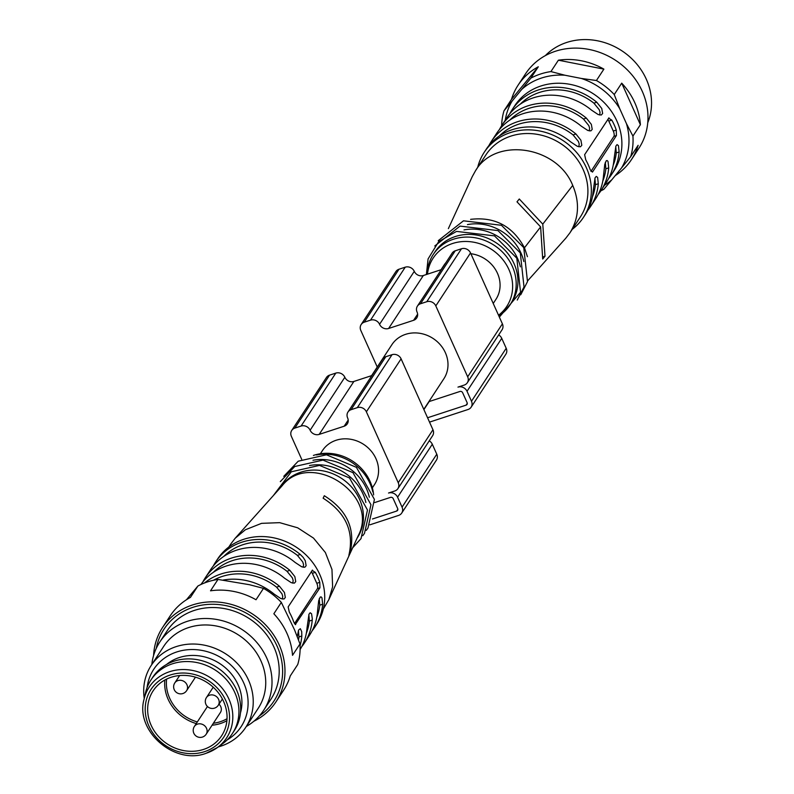 <?xml version="1.0" encoding="UTF-8"?>
<svg xmlns="http://www.w3.org/2000/svg" width="794" height="794" viewBox="0 0 794 794"><rect width="100%" height="100%" fill="white"/><g stroke="black" fill="none" stroke-linecap="round" stroke-linejoin="round"><path stroke-width="1.19" d="M240.453 713.002A45.913 41.04 -146.8 0 0 219.928 663.665A45.913 41.04 -146.8 0 0 166.492 664.518M218.995 704.169A7.067 6.312 33.2 0 1 220.404 712.506L206.172 734.222A7.067 6.312 -146.8 0 0 203.73 725.061A7.067 6.312 -146.8 0 0 194.361 726.47A7.067 7.067 0 0 0 202.47 737.06A7.067 7.067 0 0 0 206.172 734.222M203.572 749.417A40.97 36.623 33.2 0 1 157.788 735.651A40.97 36.623 33.2 0 1 153.103 690.879A40.97 36.623 33.2 0 1 207.433 682.721A40.97 36.623 33.2 0 1 221.615 735.8A40.97 36.623 33.2 0 1 203.572 749.417M144.012 699.435C135.089 731.066 174.67 765.406 206.152 753.278L217.397 747.541A46.29 41.377 33.2 0 0 210.628 677.848A46.29 41.377 33.2 0 0 144.012 699.435L145.451 693.023A48.732 43.561 33.2 0 1 150.939 680.001A48.732 43.561 33.2 0 1 215.581 670.285A48.732 43.561 33.2 0 1 232.453 733.438A48.732 43.561 33.2 0 1 222.707 743.67L217.397 747.541A46.29 41.377 33.2 0 1 206.261 753.218M150.939 680.001L152.676 677.351A48.732 43.561 33.2 0 1 217.318 667.645A48.732 43.561 33.2 0 1 234.19 730.798L232.453 733.438M320.379 453.761L322.453 450.585A31.075 27.78 33.2 0 1 336.15 440.253A31.075 27.78 33.2 0 1 370.877 450.704A31.075 27.78 33.2 0 1 374.44 484.668L372.356 487.834M313.402 455.428A44.017 39.353 33.2 0 1 373.617 494.9M231.094 543.582L235.183 538.243L245.346 529.777L261.583 523.345L279.706 522.66L297.661 527.802L313.511 538.104L325.381 552.525L331.961 569.437L332.617 586.806L328.825 599.678L323.327 608.998M235.153 538.282L282.118 485.779C310.603 449.503 380.207 494.741 358.233 535.672L328.835 599.659M350.025 552.952L348.844 555.423C354.372 531.732 345.797 512.656 323.128 498.195L324.309 495.734C347.157 510.135 355.732 529.201 350.025 552.952L349.519 553.12M301.7 646.713A59.332 53.039 -146.8 0 0 304.499 642.872L309.71 634.932A59.332 53.039 33.2 0 0 317.441 612.164L318.702 600.681L320.24 597.058L321.143 596.899L321.967 597.872L322.642 604.214A59.332 53.039 33.2 0 1 314.92 626.982L316.826 624.074A59.332 53.039 -146.8 0 0 296.281 547.185A59.332 53.039 -146.8 0 0 217.596 559.016L215.68 561.924A59.332 53.039 -146.8 0 0 213.278 566.033M297.244 636.629L298.574 630.108L300.321 628.679L301.71 631.647L301.809 635.994L298.951 636.927A56.503 50.508 33.2 0 1 298.514 639.964M300.082 645.631A59.332 53.039 -146.8 0 0 301.809 635.994M300.112 649.532A59.332 53.039 -146.8 0 0 307.02 628.044L308.985 614.219L310.166 612.75L311.556 613.762L312.3 618.685L312.231 620.104L309.362 621.047A56.503 50.508 33.2 0 1 306.325 633.284M304.499 642.872A59.332 53.039 -146.8 0 0 312.231 620.104M314.92 626.982A59.332 53.039 33.2 0 1 312.111 630.823M312.489 570.082L288.153 606.924L289.284 612.085A59.332 53.039 33.2 0 1 293.76 622.039L295.646 624.63M312.111 570.39L315.317 572.365A59.332 53.039 33.2 0 1 319.793 582.32L319.932 587.798L295.259 624.58M223.749 556.435A56.503 50.508 33.2 0 1 297.413 555.393L300.281 554.46L303.189 557.408L305.273 560.713L306.147 565.725L304.807 567.244L301.7 566.797L295.07 562.4A59.332 53.039 -146.8 0 0 210.47 569.874L205.269 577.814A59.332 53.039 33.2 0 1 289.87 570.35L294.852 576.603L295.735 581.605L294.395 583.133L291.289 582.687L284.659 578.29A59.332 53.039 33.2 0 0 200.912 584.503M300.281 554.46A59.332 53.039 -146.8 0 0 215.68 561.924M202.857 581.913A59.332 53.039 33.2 0 1 205.269 577.814M223.213 580.057A59.332 53.039 33.2 0 1 274.248 594.18L280.868 598.577L283.984 599.013L285.324 597.495L284.441 592.493L279.448 586.23A59.332 53.039 33.2 0 0 204.495 582.975M280.332 487.784L280.54 487.466A45.913 41.04 33.2 0 1 341.44 478.316A45.913 41.04 33.2 0 1 357.34 537.806L357.062 538.233M309.511 465.552A45.913 41.04 33.2 0 1 365.875 502.503M312.985 460.262A45.913 41.04 33.2 0 1 369.349 497.203M316.459 454.962A45.913 41.04 33.2 0 1 372.823 491.913M298.951 636.927L298.435 630.466M282.396 599.053L282.724 596.264L281.92 593.733L276.59 587.173A56.503 50.508 -146.8 0 0 213.378 580.285M309.362 621.047L308.846 614.576M292.807 583.173L293.145 580.384L292.341 577.843L287.001 571.283A56.503 50.508 -146.8 0 0 213.328 572.325M316.737 617.395A56.503 50.508 -146.8 0 0 319.784 605.157L319.257 598.686M303.229 567.283L303.556 564.494L302.752 561.954L297.413 555.393M319.932 587.798L317.431 588.622A4.238 1.548 71.9 0 0 316.796 583.302L312.33 573.347A4.238 1.548 71.9 0 0 311.298 571.63M317.431 588.622L294.465 623.657M275.955 701.866L283.647 690.145A67.808 60.612 33.2 0 0 290.257 675.932L297.72 664.548A67.808 60.612 -146.8 0 0 299.983 643.944L292.52 655.328A67.808 60.612 33.2 0 0 273.851 613.772L281.314 602.388A67.808 60.612 -146.8 0 0 263.489 588.364L249.465 584.712L217.983 579.431A67.808 60.612 -146.8 0 0 197.905 586.012L190.441 597.396A67.808 60.612 33.2 0 0 170.234 615.797L162.552 627.518A67.808 60.612 33.2 0 1 252.482 614A67.808 60.612 33.2 0 1 275.955 701.866A67.808 60.612 33.2 0 1 253.862 721.24M299.983 643.944L294.544 629.87L281.314 602.388M197.905 586.012L186.501 599.718M144.24 698.422A56.503 50.508 33.2 0 1 151.217 665.422L163.713 646.356A56.503 50.508 33.2 0 1 238.657 635.091A56.503 50.508 33.2 0 1 258.219 708.308L245.723 727.373A56.503 50.508 33.2 0 1 220.831 746.152A56.503 50.508 33.2 0 1 218.241 746.926M151.823 664.489A62.15 55.56 33.2 0 1 159.793 642.028A62.15 55.56 33.2 0 1 242.23 629.642A62.15 55.56 33.2 0 1 263.747 710.183A62.15 55.56 33.2 0 1 246.329 726.45M153.589 655.507A67.808 60.612 33.2 0 1 162.552 627.518M263.489 588.364L256.025 599.748A67.808 60.612 33.2 0 0 210.519 590.815L217.983 579.431M147.098 687.544A52.265 46.717 33.2 0 1 223.045 658.911A52.265 46.717 33.2 0 1 227.074 739.978M151.217 665.422A56.503 50.508 33.2 0 1 226.161 654.157A56.503 50.508 33.2 0 1 245.723 727.373M263.747 710.183L270.933 699.226A62.15 55.56 -146.8 0 0 249.415 618.685A62.15 55.56 -146.8 0 0 166.968 631.071L159.793 642.028M259.35 715.93A65.684 58.716 -146.8 0 0 251.142 616.045A65.684 58.716 -146.8 0 0 156.269 648.361M369.895 524.824L398.608 515.415A7.067 6.312 -146.8 0 0 401.714 513.073A7.067 6.312 -146.8 0 0 402.062 507.148L397.586 497.203A7.067 6.312 -146.8 0 0 388.544 493.024L394.787 490.98A7.067 6.312 -146.8 0 0 397.903 488.638A7.067 6.312 -146.8 0 0 398.241 482.712L366.381 411.808A7.067 6.312 -146.8 0 0 357.33 407.63L351.087 409.684A7.067 6.312 -146.8 0 0 347.971 412.026A7.067 6.312 -146.8 0 0 347.623 417.942A7.067 6.312 33.2 0 1 347.286 423.867A7.067 6.312 33.2 0 1 344.169 426.209L319.178 434.397A7.067 6.312 33.2 0 1 310.126 430.229A7.067 6.312 -146.8 0 0 301.085 426.05L294.832 428.095A7.067 6.312 -146.8 0 0 291.726 430.447A7.067 6.312 -146.8 0 0 291.378 436.363L301.69 459.299M371.88 375.552L353.896 381.448A7.067 6.312 33.2 0 1 344.844 377.269A7.067 6.312 -146.8 0 0 335.802 373.101L329.55 375.145A7.067 6.312 -146.8 0 0 326.443 377.487L291.726 430.447M397.903 488.638L432.621 435.678A7.067 6.312 -146.8 0 0 432.958 429.762L401.099 358.848A7.067 6.312 -146.8 0 0 392.047 354.68L385.795 356.724A7.067 6.312 -146.8 0 0 382.688 359.067L347.971 412.026M401.714 513.073L436.432 460.113A7.067 6.312 -146.8 0 0 436.779 454.198L432.303 444.243A7.067 6.312 -146.8 0 0 429.236 440.839M374.718 502.552L390.499 497.381A2.114 1.896 33.2 0 1 393.209 498.632L397.685 508.587A2.114 1.896 33.2 0 1 396.643 511.068L372.465 518.988M371.582 375.651L391.889 344.675A31.075 27.78 33.2 0 1 405.585 334.343A31.075 27.78 33.2 0 1 440.313 344.785A31.075 27.78 33.2 0 1 443.866 378.748L423.798 409.367M429.524 422.12L468.033 409.506A7.067 6.312 -146.8 0 0 471.15 407.163A7.067 6.312 -146.8 0 0 471.487 401.238L467.021 391.283A7.067 6.312 -146.8 0 0 457.969 387.115L464.222 385.07A7.067 6.312 -146.8 0 0 467.338 382.718A7.067 6.312 -146.8 0 0 467.676 376.803L435.807 305.898A7.067 6.312 -146.8 0 0 426.765 301.72L420.512 303.765A7.067 6.312 -146.8 0 0 417.406 306.117A7.067 6.312 -146.8 0 0 417.058 312.032A7.067 6.312 33.2 0 1 416.721 317.957A7.067 6.312 33.2 0 1 413.605 320.3L388.613 328.488A7.067 6.312 33.2 0 1 379.562 324.309A7.067 6.312 -146.8 0 0 370.52 320.141L364.267 322.185A7.067 6.312 -146.8 0 0 361.161 324.538A7.067 6.312 -146.8 0 0 360.813 330.453L377.249 367.017M441.315 269.642L423.321 275.528A7.067 6.312 33.2 0 1 414.279 271.359A7.067 6.312 -146.8 0 0 405.238 267.181L398.985 269.235A7.067 6.312 -146.8 0 0 395.878 271.578L361.161 324.538M467.338 382.718L502.056 329.768A7.067 6.312 -146.8 0 0 502.394 323.843L470.524 252.939A7.067 6.312 -146.8 0 0 461.483 248.76L455.23 250.815A7.067 6.312 -146.8 0 0 452.123 253.157L417.406 306.117M471.15 407.163L505.867 354.203A7.067 6.312 -146.8 0 0 506.205 348.288L501.739 338.333A7.067 6.312 -146.8 0 0 498.672 334.919M428.869 401.645L459.934 391.472A2.114 1.896 33.2 0 1 462.644 392.722L467.12 402.667A2.114 1.896 33.2 0 1 466.078 405.148L427.569 417.763M647.745 122.742A62.15 55.56 -146.8 0 0 621.752 50.727A62.15 55.56 -146.8 0 0 545.349 55.61M630.664 156.696L621.563 167.911A64.135 57.327 -146.8 0 0 626.436 123.606L632.927 136.092A67.808 60.612 33.2 0 1 630.664 156.696L638.128 145.312A67.808 60.612 33.2 0 1 631.508 159.525L638.971 148.141A67.808 60.612 -146.8 0 0 631.21 74.04A67.808 60.612 -146.8 0 0 555.433 51.253A67.808 60.612 -146.8 0 0 525.559 73.792L518.095 85.176A67.808 60.612 33.2 0 1 538.302 66.775L511.475 99.389A67.808 60.612 33.2 0 1 518.095 85.176M631.508 159.525A67.808 60.612 33.2 0 1 615.241 175.613M558.39 60.195L603.887 69.128A67.808 60.612 33.2 0 0 558.39 60.195L550.927 71.579L564.941 75.231A64.135 57.327 -146.8 0 0 521.747 89.375L512.061 101.146A64.135 57.327 -146.8 0 0 505.262 120.212M621.712 83.152L640.391 124.708A67.808 60.612 33.2 0 0 621.712 83.152L614.248 94.536L619.697 108.609A64.135 57.327 -146.8 0 0 581.367 78.457L564.941 75.231M604.492 185.27A64.135 57.327 -146.8 0 0 611.886 179.682L603.837 189.319A67.808 60.612 33.2 0 1 600.869 190.808M501.629 125.75A67.808 60.612 33.2 0 1 504.011 110.773L512.061 101.146M511.475 99.389L504.011 110.773M521.747 89.375L530.839 78.159L538.302 66.775M530.839 78.159A67.808 60.612 33.2 0 1 550.927 71.579M581.367 78.457L596.423 80.512L603.887 69.128M596.423 80.512A67.808 60.612 33.2 0 1 614.248 94.536M632.927 136.092L640.391 124.708M611.886 179.682L621.563 167.911M626.436 123.606L619.697 108.609M590.944 171.415L613.921 136.37A4.238 1.548 71.9 0 0 613.286 131.05L608.809 121.105A4.238 1.548 71.9 0 0 607.777 119.378M602.805 181.042A56.503 50.508 -146.8 0 0 605.852 168.794L605.326 162.333M599.708 115.041L600.046 112.252L599.232 109.711L593.902 103.151L596.76 102.218L601.753 108.47L602.636 113.473L601.296 115.001L598.18 114.554L591.56 110.158A59.332 53.039 -146.8 0 0 506.959 117.621L501.748 125.571A59.332 53.039 -146.8 0 0 499.347 129.67M520.229 104.183A56.503 50.508 33.2 0 1 593.902 103.151M613.226 165.152A56.503 50.508 -146.8 0 0 616.263 152.914L615.747 146.443M589.297 130.921L589.624 128.132L588.82 125.601L583.481 119.04L586.349 118.098L591.341 124.36L592.215 129.362L590.875 130.881L587.768 130.444L581.139 126.047A59.332 53.039 -146.8 0 0 496.538 133.511L491.337 141.451A59.332 53.039 33.2 0 1 575.938 133.988L580.92 140.24L581.804 145.252L580.464 146.771L577.357 146.324L570.727 141.928A59.332 53.039 33.2 0 0 486.127 149.401L484.221 152.309A59.332 53.039 33.2 0 1 562.916 140.488A59.332 53.039 33.2 0 1 583.451 217.367A59.332 53.039 33.2 0 1 572.226 229.347M509.817 120.073A56.503 50.508 33.2 0 1 583.481 119.04M583.451 217.367L585.367 214.459A59.332 53.039 -146.8 0 0 593.088 191.691L595.053 177.866L596.234 176.397L597.624 177.399L598.299 183.742L595.431 184.684L594.914 178.213M595.431 184.684A56.503 50.508 33.2 0 1 592.393 196.922M578.876 146.811L579.213 144.022L578.409 141.481L573.07 134.92A56.503 50.508 -146.8 0 0 499.396 135.963M608.591 118.137L611.807 120.122A59.332 53.039 33.2 0 1 616.273 130.077L616.422 135.556L592.463 172.1L590.24 169.787A59.332 53.039 33.2 0 0 585.764 159.842L584.632 154.681L608.978 117.84M598.18 194.47A59.332 53.039 33.2 0 0 600.989 190.629A59.332 53.039 33.2 0 0 608.71 167.862L608.035 161.51L607.212 160.547L606.308 160.696L604.77 164.318L603.5 175.802A59.332 53.039 33.2 0 1 595.778 198.569L590.567 206.509A59.332 53.039 -146.8 0 0 598.299 183.742M596.76 102.218A59.332 53.039 -146.8 0 0 512.16 109.681A59.332 53.039 -146.8 0 0 509.758 113.78M600.989 190.629L606.189 182.68A59.332 53.039 33.2 0 0 613.921 159.912L615.886 146.086L617.067 144.617L618.447 145.63L619.131 151.972A59.332 53.039 33.2 0 1 611.4 174.74A59.332 53.039 33.2 0 1 608.601 178.581M611.4 174.74L614 170.77A59.332 53.039 -146.8 0 0 593.465 93.881A59.332 53.039 -146.8 0 0 514.77 105.711L512.16 109.681M586.349 118.098A59.332 53.039 -146.8 0 0 501.748 125.571M587.768 210.35A59.332 53.039 -146.8 0 0 590.567 206.509M488.925 145.56A59.332 53.039 33.2 0 1 491.337 141.451M477.71 167.385A59.332 53.039 33.2 0 1 484.221 152.309M569.983 232.761L580.394 216.881A56.503 50.508 -146.8 0 0 583.143 169.529A56.503 50.508 -146.8 0 0 536.139 134.166A56.503 50.508 -146.8 0 0 485.888 154.919L475.467 170.809M565.834 238.16L569.943 232.821C578.965 218.241 579.888 202.44 572.722 185.409L542.778 224.126L519.286 198.996L516.993 201.825L540.625 226.905L542.709 259.043L545.002 256.214L543.404 256.74M542.778 224.126L545.002 256.214M572.722 185.409C557.18 145.888 495.287 136.628 475.497 170.779L472.232 176.665M527.434 256.7L524.477 247.807C512.646 226.032 494.692 216.554 470.614 219.352M523.832 261.554A45.913 41.04 -146.8 0 0 467.468 224.603M520.358 266.853A45.913 41.04 -146.8 0 0 463.994 229.903M498.811 315.863A45.913 41.04 -146.8 0 0 510.085 304.807L511.822 302.157A45.913 41.04 -146.8 0 0 495.922 242.656A45.913 41.04 -146.8 0 0 435.023 251.807L433.286 254.457A45.913 41.04 -146.8 0 0 427.192 274.267M510.085 304.807A45.913 41.04 -146.8 0 0 494.186 245.306A45.913 41.04 -146.8 0 0 433.286 254.457M498.523 315.238A44.017 39.353 -146.8 0 0 489.173 247.917A44.017 39.353 -146.8 0 0 427.48 274.168M445.841 262.735A31.075 27.78 -146.8 0 0 443.965 265.236L441.017 269.742M493.233 303.457L495.942 299.318A31.075 27.78 -146.8 0 0 470.882 253.723M177.906 680.587A7.067 6.312 -146.8 0 0 174.789 682.929A7.067 7.067 0 0 0 176.824 692.715A7.067 7.067 0 0 0 186.61 690.681A7.067 6.312 -146.8 0 0 185.796 682.959A7.067 6.312 -146.8 0 0 177.906 680.587M218.608 699.365A7.067 6.312 -146.8 0 0 212.732 694.949A7.067 6.312 -146.8 0 0 206.45 697.539A7.067 7.067 0 0 0 208.485 707.325A7.067 7.067 0 0 0 218.261 705.29A7.067 6.312 -146.8 0 0 218.608 699.365M166.611 679.098A39.551 35.353 -146.8 0 0 197.339 721.935M213.368 723.245A39.551 35.353 -146.8 0 0 227.034 718.709M226.895 720.714A40.97 36.623 33.2 0 1 220.583 723.473A40.97 36.623 33.2 0 1 212.077 725.21M196.257 723.582A40.97 36.623 33.2 0 1 164.834 680.021M204.574 751.65A43.501 38.886 33.2 0 1 145.421 705.102A43.501 38.886 33.2 0 1 212.087 683.277A43.501 38.886 33.2 0 1 204.574 751.65M276.59 587.173L279.448 586.23M287.001 571.283L289.87 570.35M322.642 604.214L319.784 605.157M315.317 572.365L312.33 573.347M316.796 583.302L319.793 582.32M329.55 375.145L294.832 428.095M335.802 373.101L301.085 426.05M344.844 377.269L310.126 430.229M353.896 381.448L319.178 434.397M348.199 420.076L344.169 426.209M385.795 356.724L351.087 409.684M392.047 354.68L357.33 407.63M401.099 358.848L366.381 411.808M432.958 429.762L398.241 482.712M432.303 444.243L397.586 497.203M436.779 454.198L402.062 507.148M397.854 509.222L396.643 511.068M398.985 269.235L364.267 322.185M405.238 267.181L370.52 320.141M414.279 271.359L379.562 324.309M423.321 275.528L388.613 328.488M417.634 314.166L413.605 320.3M455.23 250.815L420.512 303.765M461.483 248.76L426.765 301.72M470.524 252.939L435.807 305.898M502.394 323.843L467.676 376.803M501.739 338.333L467.021 391.283M506.205 348.288L471.487 401.238M429.187 401.536L423.897 409.595M467.289 403.312L466.078 405.148M616.422 135.556L613.921 136.37M613.286 131.05L616.273 130.077M611.807 120.122L608.809 121.105M608.71 167.862L605.852 168.794M619.131 151.972L616.263 152.914M573.07 134.92L575.938 133.988M540.625 226.905L524.467 247.788M207.452 706.501L194.361 726.47M179.652 675.525L174.789 682.929M195.473 677.153L186.61 690.681M213.219 687.217L206.45 697.539M222.389 698.988L218.261 705.29M231.064 543.622L228.821 547.036M273.285 495.664L291.279 471.795L319.506 465.403L349.489 477.938L367.483 509.996L361.012 538.64L352.685 547.761M280.302 481.621L294.753 466.505L322.979 460.103L352.963 472.638L370.957 504.706L364.486 533.34L362.789 535.702M283.766 476.331L298.226 461.205L326.453 454.803L356.437 467.348L374.421 499.406L367.959 528.05L366.262 530.412M527.762 280.719L565.894 238.101M472.212 176.725L448.362 228.622M520.745 294.763L527.494 281.642L523.762 247.599L501.431 225.278L463.488 220.811L438.248 240.671M517.271 300.053L524.02 286.942L520.288 252.899L497.967 230.578L460.014 226.101L434.784 245.971M499.357 317.084L520.546 292.232L516.815 258.189L494.493 235.868L456.55 231.401L438.635 241.674L428.075 258.953L426.378 274.535"/></g></svg>
